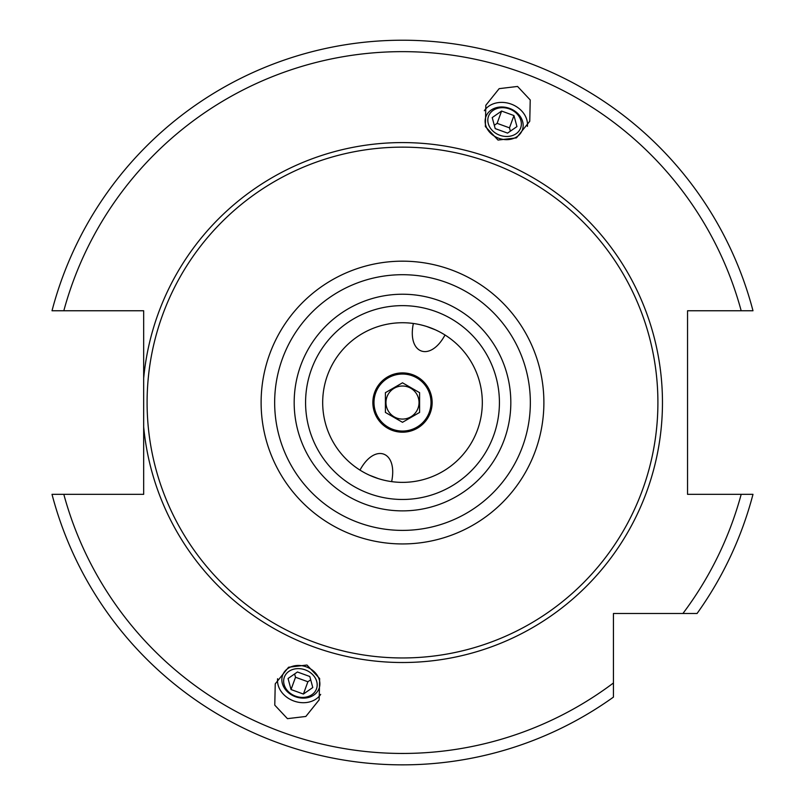 <?xml version="1.0" encoding="UTF-8"?>
<svg xmlns="http://www.w3.org/2000/svg" width="805" height="805" viewBox="0 0 805 805"><rect width="100%" height="100%" fill="white"/><g stroke="black" fill="none" stroke-linecap="round" stroke-linejoin="round"><path stroke-width="1.21" d="M52.013 494.34A362.3 362.3 0 0 0 613.44 697.11L613.44 682.972L613.44 697.11A362.3 362.3 0 0 1 52.013 494.34L143.672 494.34L143.672 426.871A259.965 259.965 0 0 0 402.5 662.515A259.965 259.965 0 0 0 662.465 402.55A259.965 259.965 0 0 0 402.5 142.586A259.965 259.965 0 0 0 143.672 378.229L143.672 310.76L52.013 310.76A362.3 362.3 0 0 1 752.987 310.76L687.551 310.76L687.551 494.34L752.987 494.34A362.3 362.3 0 0 1 697.06 613.49L655.622 613.49M143.672 378.229L143.672 426.871M752.987 494.34A362.3 362.3 0 0 1 697.06 613.49L613.44 613.49L613.44 682.972A350.9 350.9 0 0 1 63.816 494.34M517.555 86.447L499.16 88.651L485.828 105.264L485.365 126.566L498.033 140.07L516.428 137.876L529.76 121.253L530.223 99.951L517.555 86.447M287.445 718.654L274.777 705.15L275.24 683.848L288.572 667.234L306.967 665.031L319.635 678.535L319.172 699.837L305.84 716.46L287.445 718.654M402.5 147.144A255.406 255.406 0 0 1 657.906 402.55A255.406 255.406 0 0 1 402.5 657.957A255.406 255.406 0 0 1 147.094 402.55A255.406 255.406 0 0 1 402.5 147.144M402.5 499.472A96.922 96.922 0 0 0 499.422 402.55A96.922 96.922 0 0 0 402.5 305.638A96.922 96.922 0 0 0 305.578 402.55A96.922 96.922 0 0 0 402.5 499.472A96.922 96.922 0 0 1 305.578 402.55A96.922 96.922 0 0 1 402.5 305.638M402.5 322.735A79.816 79.816 0 0 0 322.684 402.55A79.816 79.816 0 0 0 402.5 482.366A79.816 79.816 0 0 0 482.316 402.55A79.816 79.816 0 0 0 402.5 322.735M442.609 333.542L440.727 332.485M438.433 331.288L435.787 330.01M435.384 329.829L426.68 326.488M426.328 326.377L423.983 325.683M423.631 325.582L420.784 324.858M418.258 324.304L416.135 323.912M445.014 335.001C430.283 362.391 407.038 354.039 413.357 323.479M402.5 372.906A29.644 29.644 0 0 1 432.144 402.55A29.644 29.644 0 0 1 402.5 432.194A29.644 29.644 0 0 1 372.856 402.55A29.644 29.644 0 0 1 402.5 372.906M359.986 470.1C374.808 442.629 397.972 451.182 391.643 481.621M362.391 471.559L364.273 472.616M366.567 473.823L369.213 475.091M369.545 475.242L378.33 478.613M378.732 478.744L380.936 479.398M381.369 479.518L384.216 480.243M386.752 480.796L388.865 481.199M402.5 374.043A28.507 28.507 0 0 0 373.993 402.55A28.507 28.507 0 0 0 402.5 431.057A28.507 28.507 0 0 0 431.007 402.55A28.507 28.507 0 0 0 402.5 374.043M402.5 386.018A16.533 16.533 0 0 0 385.967 402.55A16.533 16.533 0 0 0 402.5 419.083A16.533 16.533 0 0 0 419.033 402.55A16.533 16.533 0 0 0 402.5 386.018M402.5 382.808L385.394 392.679L385.394 412.422L402.5 422.303L419.606 412.422L419.606 392.679L402.5 382.808M527.406 126.375A23.375 19.149 -160 0 0 511.135 104.087A23.375 19.149 20 0 0 484.338 110.698M498.698 138.249A19.401 15.889 20 0 0 522.365 129.957A19.401 15.889 20 0 0 509.565 108.383A19.401 15.889 20 0 0 485.908 116.685A19.401 15.889 20 0 0 498.698 138.249M509.374 108.916A17.106 14.007 -160 0 1 520.654 127.935A17.106 14.007 -160 0 1 499.794 135.25A17.106 14.007 20 0 1 488.514 116.232A17.106 14.007 20 0 1 509.374 108.916M495.206 128.609L507.573 133.107L516.951 126.586L513.962 115.558L501.596 111.05L492.207 117.58L495.206 128.609M501.596 111.05L497.118 123.346L494.3 125.298M513.962 115.558L509.485 127.844L497.118 123.346M510.39 131.155L509.485 127.844M320.662 694.403A23.375 19.149 -160 0 1 293.865 701.014A23.375 19.149 20 0 1 277.594 678.726M306.303 666.852A19.401 15.889 20 0 1 319.092 688.416A19.401 15.889 20 0 1 295.435 696.717A19.401 15.889 20 0 1 282.636 675.154A19.401 15.889 20 0 1 306.303 666.852M295.626 696.184A17.106 14.007 -160 0 0 316.486 688.869A17.106 14.007 -160 0 0 305.206 669.861A17.106 14.007 20 0 0 284.346 677.176A17.106 14.007 20 0 0 295.626 696.184M297.427 671.994L309.794 676.492L312.793 687.52L303.404 694.051L291.038 689.543L288.049 678.514L297.427 671.994M310.7 679.802L307.882 681.755L295.516 677.257L294.61 673.946M303.404 694.051L307.882 681.755M291.038 689.543L295.516 677.257M52.013 310.76A362.3 362.3 0 0 1 752.987 310.76M682.922 613.49A350.9 350.9 0 0 0 741.184 494.34M741.184 310.76A350.9 350.9 0 0 0 63.816 310.76M402.5 261.172A141.388 141.388 0 0 0 261.112 402.55A141.388 141.388 0 0 0 402.5 543.938A141.388 141.388 0 0 0 543.888 402.55A141.388 141.388 0 0 0 402.5 261.172M402.5 274.706A127.844 127.844 0 0 0 274.656 402.55A127.844 127.844 0 0 0 402.5 530.394A127.844 127.844 0 0 0 530.344 402.55A127.844 127.844 0 0 0 402.5 274.706M402.5 510.873A108.323 108.323 0 0 0 510.823 402.55A108.323 108.323 0 0 0 402.5 294.228A108.323 108.323 0 0 0 294.177 402.55A108.323 108.323 0 0 0 402.5 510.873"/></g></svg>

